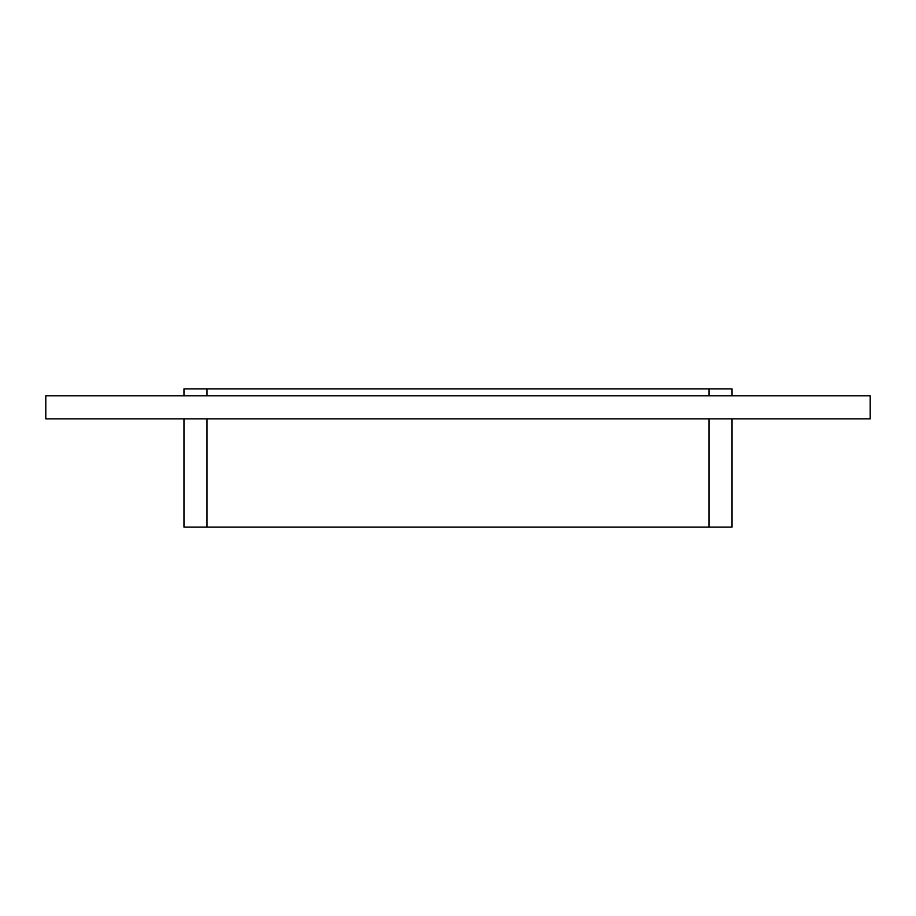 <?xml version="1.0" encoding="UTF-8"?>
<svg xmlns="http://www.w3.org/2000/svg" width="916" height="916" viewBox="0 0 916 916"><rect width="100%" height="100%" fill="white"/><g stroke="black" fill="none" stroke-linecap="round" stroke-linejoin="round"><path stroke-width="1.37" d="M870.2 418.852L45.8 418.852L45.8 395.827L870.2 395.827L870.2 418.852M732.033 395.827L732.033 388.911L709.007 388.911L709.007 395.827M709.007 418.852L709.007 527.089L732.033 527.089L732.033 418.852M206.993 395.827L206.993 388.911L709.007 388.911M709.007 527.089L206.993 527.089L206.993 418.852M206.993 388.911L183.967 388.911L183.967 395.827M183.967 418.852L183.967 527.089L206.993 527.089"/></g></svg>
